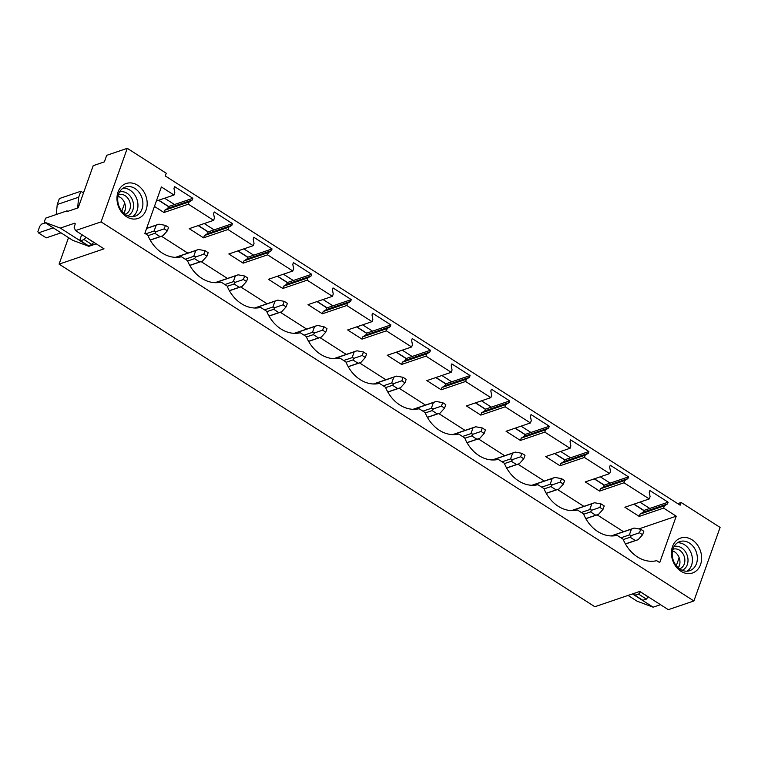 <?xml version="1.0" encoding="UTF-8"?>
<svg xmlns="http://www.w3.org/2000/svg" width="758" height="758" viewBox="0 0 758 758"><rect width="100%" height="100%" fill="white"/><g stroke="black" fill="none" stroke-linecap="round" stroke-linejoin="round"><path stroke-width="1.14" d="M693.911 600.961L720.1 527.416L681.12 502.488L680.153 505.188L165.291 175.96L166.258 173.25L127.278 148.322L101.079 221.876L693.911 600.961L668.319 609.678L639.79 591.43L594.85 606.732L59.086 264.135L68.523 237.633M101.079 221.876L75.497 230.584L104.026 248.832L59.086 264.135M676.24 516.189L659.716 562.597L656.703 560.674A33.807 26.9 71.2 0 1 623.114 539.194L617.097 535.347A33.807 26.9 71.2 0 1 583.508 513.867L577.492 510.02A33.807 26.9 71.2 0 1 543.912 488.55L537.886 484.694A33.807 26.9 71.2 0 1 504.307 463.223L498.281 459.376A33.807 26.9 71.2 0 1 464.701 437.897L458.685 434.05A33.807 26.9 71.2 0 1 425.096 412.57L419.079 408.723A33.807 26.9 71.2 0 1 385.49 387.243L379.474 383.396A33.807 26.9 71.2 0 1 345.885 361.917L339.868 358.07A33.807 26.9 71.2 0 1 306.279 336.59L300.263 332.743A33.807 26.9 71.2 0 1 266.674 311.263L260.657 307.416A33.807 26.9 71.2 0 1 227.068 285.937L221.052 282.09A33.807 26.9 71.2 0 1 187.463 260.61L181.446 256.763A33.807 26.9 71.2 0 1 147.857 235.293L144.854 233.36L161.378 186.951L174.008 195.024L174.823 192.731L173.98 188.372L174.605 186.629L192.845 198.293L192.229 200.036L189.168 201.903L188.354 204.196L213.614 220.351L214.429 218.058L213.585 213.699L214.211 211.946L232.45 223.619L231.834 225.363L228.774 227.229L227.959 229.522L253.219 245.677L254.034 243.384L253.191 239.026L253.816 237.273L272.056 248.946L271.44 250.69L268.379 252.556L267.565 254.849L292.825 271.004L293.64 268.711L292.796 264.343L293.422 262.6L311.661 274.263L311.045 276.016L307.985 277.883L307.17 280.176L332.43 296.331L333.245 294.038L332.402 289.67L333.027 287.926L351.267 299.59L350.651 301.343L347.59 303.209L346.776 305.502L372.036 321.657L372.851 319.364L372.007 314.996L372.633 313.253L390.872 324.917L390.256 326.66L387.196 328.536L386.381 330.829L411.632 346.984L412.456 344.682L411.613 340.323L412.238 338.58L430.478 350.243L429.852 351.987L426.801 353.863L425.977 356.156L451.237 372.301L452.062 370.008L451.218 365.65L451.844 363.906L470.083 375.57L469.458 377.313L466.407 379.18L465.583 381.482L490.843 397.628L491.667 395.335L490.824 390.976L491.449 389.233L509.689 400.897L509.063 402.64L506.012 404.507L505.188 406.809L530.448 422.955L531.273 420.662L530.429 416.303L531.045 414.56L549.294 426.223L548.669 427.967L545.618 429.833L544.794 432.126L570.054 448.281L570.869 445.988L570.035 441.63L570.651 439.886L588.9 451.55L588.274 453.293L585.214 455.16L584.399 457.453L609.659 473.608L610.474 471.315L609.64 466.956L610.256 465.213L628.505 476.877L627.88 478.62L624.819 480.487L624.005 482.78L649.265 498.935L650.08 496.642L649.246 492.283L649.862 490.53L668.111 502.203L667.485 503.947L664.425 505.813L663.61 508.106L676.24 516.189L638.814 528.932M701.529 555.889A18.438 14.667 71.2 0 0 684.72 537.46A18.438 14.667 71.2 0 0 671.541 555.197A18.438 14.667 71.2 0 0 688.359 573.626A18.438 14.667 71.2 0 0 701.529 555.889M122.436 185.577A18.438 14.667 71.2 0 0 120.437 210.459A18.438 14.667 71.2 0 0 141.699 216.39A18.438 14.667 71.2 0 0 143.707 191.499A18.438 14.667 71.2 0 0 122.436 185.577M681.12 502.488L677.728 503.644M127.278 148.322L106.698 155.333L104.377 161.871L93.206 165.67L78.197 207.815L66.742 211.719L67.045 210.847L67.832 211.349M639.894 502.128L649.767 508.447L643.713 510.504L643.097 512.247L640.036 514.123L639.221 516.416L624.876 507.244L649.265 498.935M600.289 476.801L610.162 483.121L604.107 485.177L603.491 486.92L600.431 488.796L599.616 491.089L585.271 481.917L609.659 473.608M560.683 451.474L570.556 457.794L564.511 459.85L563.886 461.603L560.825 463.47L560.01 465.763L545.665 456.591L570.054 448.281M521.078 426.148L530.951 432.467L524.906 434.524L524.28 436.276L521.22 438.143L520.405 440.436L506.06 431.264L530.448 422.955M481.472 400.821L491.355 407.141L485.3 409.206L484.675 410.95L481.614 412.816L480.799 415.109L466.454 405.937L490.843 397.628M441.867 375.494L451.749 381.814L445.695 383.88L445.069 385.623L442.009 387.49L441.194 389.783L426.849 380.611L451.237 372.301M402.261 350.168L412.144 356.487L406.089 358.553L405.464 360.296L402.403 362.163L401.588 364.456L387.243 355.284L411.632 346.984M362.656 324.85L372.538 331.161L366.484 333.226L365.858 334.97L362.798 336.836L361.983 339.129L347.638 329.957L372.036 321.657M323.05 299.524L332.933 305.834L326.878 307.9L326.253 309.643L323.202 311.51L322.377 313.803L308.032 304.631L332.43 296.331M283.445 274.197L293.327 280.507L287.273 282.573L286.647 284.316L283.596 286.183L282.772 288.485L268.427 279.304L292.825 271.004M243.839 248.87L253.722 255.19L247.667 257.246L247.042 258.99L243.991 260.866L243.166 263.159L228.821 253.987L253.219 245.677M204.234 223.544L214.116 229.863L208.062 231.92L207.436 233.663L204.385 235.539L203.561 237.832L189.216 228.66L213.614 220.351M164.628 198.217L174.511 204.537L168.456 206.593L167.84 208.336L164.78 210.212L163.965 212.505L154.442 206.422M198.179 225.609L208.062 231.92M237.785 250.926L247.667 257.246M277.39 276.253L287.273 282.573M316.996 301.58L326.878 307.9M356.601 326.906L366.484 333.226M396.207 352.233L406.089 358.553M435.812 377.56L445.695 383.88M475.418 402.886L485.3 409.206M515.023 428.213L524.906 434.524M554.629 453.54L564.511 459.85M594.234 478.866L604.107 485.177M633.84 504.184L643.713 510.504M84.043 191.414L83.001 192.665M158.574 200.283L168.456 206.593M158.773 200.216L168.655 206.527M198.378 225.543L208.261 231.853M237.984 250.86L247.857 257.18M277.589 276.187L287.462 282.507M317.195 301.513L327.068 307.833M356.8 326.84L366.673 333.16M396.406 352.167L406.279 358.487M436.011 377.493L445.884 383.813M475.607 402.82L485.49 409.14M515.213 428.147L525.095 434.467M554.818 453.474L564.701 459.784M594.424 478.8L604.306 485.111M634.029 504.127L643.912 510.437M147.09 227.059L148.236 227.798M161.492 236.269L187.842 253.125M201.097 261.595L227.447 278.442M240.703 286.922L267.053 303.769M280.308 312.249L306.658 329.095M319.914 337.575L346.264 354.422M359.519 362.902L385.869 379.749M399.125 388.229L425.475 405.075M438.73 413.546L465.08 430.402M478.336 438.873L504.686 455.729M517.941 464.199L544.291 481.055M557.547 489.526L583.897 506.382M597.152 514.853L623.502 531.699M188.354 204.196L163.965 212.505M174.008 195.024L156.366 201.031M663.61 508.106L639.221 516.416M624.005 482.78L599.616 491.089M584.399 457.453L560.01 465.763M544.794 432.126L520.405 440.436M505.188 406.809L480.799 415.109M465.583 381.482L441.194 389.783M425.977 356.156L401.588 364.456M386.381 330.829L361.983 339.129M346.776 305.502L322.377 313.803M307.17 280.176L282.772 288.485M267.565 254.849L243.166 263.159M227.959 229.522L203.561 237.832M192.845 198.293L174.511 204.537M189.168 201.903L164.78 210.212M192.229 200.036L167.84 208.336M232.45 223.619L214.116 229.863M228.774 227.229L204.385 235.539M231.834 225.363L207.436 233.663M272.056 248.946L253.722 255.19M268.379 252.556L243.991 260.866M271.44 250.69L247.042 258.99M311.661 274.263L293.327 280.507M307.985 277.883L283.596 286.183M311.045 276.016L286.647 284.316M351.267 299.59L332.933 305.834M347.59 303.209L323.202 311.51M350.651 301.343L326.253 309.643M390.872 324.917L372.538 331.161M387.196 328.536L362.798 336.836M390.256 326.66L365.858 334.97M430.478 350.243L412.144 356.487M426.801 353.863L402.403 362.163M429.852 351.987L405.464 360.296M470.083 375.57L451.749 381.814M466.407 379.18L442.009 387.49M469.458 377.313L445.069 385.623M509.689 400.897L491.355 407.141M506.012 404.507L481.614 412.816M509.063 402.64L484.675 410.95M549.294 426.223L530.951 432.467M545.618 429.833L521.22 438.143M548.669 427.967L524.28 436.276M588.9 451.55L570.556 457.794M585.214 455.16L560.825 463.47M588.274 453.293L563.886 461.603M628.505 476.877L610.162 483.121M624.819 480.487L600.431 488.796M627.88 478.62L603.491 486.92M668.111 502.203L649.767 508.447M664.425 505.813L640.036 514.123M667.485 503.947L643.097 512.247M125.316 209.502L124.217 212.581M75.497 230.584L74.104 227.229L75.042 224.605A2.047 0.881 -57.4 0 0 74.966 223.278A2.047 0.881 -57.4 0 0 74.483 223.259L60.318 228.082L44.201 222.075L45.594 218.152L67.045 210.847M85.957 237.273L93.698 242.399L91.898 244.55L88.373 245.744L80.575 240.76L80.026 239.414L81.248 235.937L82.954 235.359M56.234 214.523L57.248 204.499L59.361 198.568L80.822 191.262L83.484 192.968M57.248 204.499L78.709 197.194L80.822 191.262M77.61 208.014L78.709 197.194M44.201 222.075L72.73 240.324L88.857 246.331L96.2 243.83M60.318 228.082L88.857 246.331M122.995 188.211A15.368 12.223 -108.8 0 1 136.753 198.804A15.368 12.223 -108.8 0 1 133.399 216.106A15.368 12.223 -108.8 0 1 132.678 216.636M122.275 188.751A15.368 12.223 -108.8 0 1 125.354 187.037A15.368 12.223 -108.8 0 1 141.054 195.602A15.368 12.223 -108.8 0 1 138.335 214.419A15.368 12.223 -108.8 0 1 135.256 216.134A15.368 12.223 -108.8 0 1 119.556 207.569A15.368 12.223 -108.8 0 1 122.275 188.751M679.784 564.056L678.685 567.145M628.05 595.428L637.023 601.16L653.15 607.177L660.493 604.676M632.437 593.931L653.15 607.177M697.275 556.429A15.368 12.223 71.2 0 0 679.822 541.6A15.368 12.223 71.2 0 0 672.28 555.86A15.368 12.223 71.2 0 0 689.723 570.689A15.368 12.223 71.2 0 0 697.275 556.429M687.146 571.2A15.368 12.223 71.2 0 0 692.338 558.115A15.368 12.223 71.2 0 0 677.462 542.775M164.202 228.859L167.319 230.849L168.56 227.362L165.443 225.372L164.202 228.859L156.262 231.569L154.897 233.322L160.071 236.629L162.885 235.795L150.207 240.115M165.443 225.372L158.905 224.16L156.167 225.23L154.111 231.01L156.262 231.569M167.319 230.849L162.885 235.795M154.111 231.01L145.669 233.89M156.167 225.23L146.588 228.49M160.071 236.629L150.141 240.011M154.897 233.322L148.018 235.662M203.807 254.186L206.925 256.176L208.166 252.689L205.048 250.69L203.807 254.186L195.867 256.896L194.503 258.649L199.676 261.955L202.49 261.122L189.813 265.442M205.048 250.69L198.511 249.486L195.772 250.547L193.716 256.337L195.867 256.896M206.925 256.176L202.49 261.122M193.716 256.337L185.274 259.217M195.772 250.547L175.752 257.369M199.676 261.955L189.746 265.328M194.503 258.649L187.624 260.989M244.654 276.016L243.413 279.512L235.473 282.222L234.108 283.975L239.282 287.282L242.086 286.448L246.53 281.502L247.771 278.015L244.654 276.016L238.107 274.813L235.378 275.874L233.322 281.663L235.473 282.222M243.413 279.512L246.53 281.502M233.322 281.663L224.88 284.534M235.378 275.874L215.357 282.696M239.282 287.282L229.352 290.655M234.108 283.975L227.22 286.316M283.018 304.839L286.136 306.829L287.377 303.342L284.259 301.343L283.018 304.839L275.078 307.54L273.714 309.302L278.887 312.609L281.692 311.775L269.014 316.095M284.259 301.343L277.712 300.14L274.983 301.201L272.927 306.99L275.078 307.54M286.136 306.829L281.692 311.775M272.927 306.99L264.485 309.861M274.983 301.201L254.963 308.023M278.887 312.609L268.957 315.982M273.714 309.302L266.825 311.642M322.624 330.166L325.741 332.156L326.982 328.669L323.865 326.67L322.624 330.166L314.684 332.866L313.319 334.629L318.493 337.935L321.297 337.102L308.62 341.413M323.865 326.67L317.318 325.466L314.589 326.527L312.523 332.317L314.684 332.866M325.741 332.156L321.297 337.102M312.523 332.317L304.091 335.188M314.589 326.527L294.568 333.349M318.493 337.935L308.563 341.308M313.319 334.629L306.431 336.969M362.229 355.483L365.347 357.482L366.588 353.995L363.47 351.996L362.229 355.483L354.289 358.193L352.925 359.946L358.098 363.253L360.903 362.428L348.225 366.739M363.47 351.996L356.923 350.793L354.194 351.854L352.129 357.643L354.289 358.193M365.347 357.482L360.903 362.428M352.129 357.643L343.696 360.514M354.194 351.854L334.174 358.676M358.098 363.253L348.168 366.635M352.925 359.946L346.036 362.296M401.835 380.81L404.952 382.809L406.193 379.313L403.076 377.323L401.835 380.81L393.895 383.52L392.53 385.272L397.694 388.579L400.508 387.755L387.831 392.066M403.076 377.323L396.529 376.12L393.8 377.181L391.734 382.97L393.895 383.52M404.952 382.809L400.508 387.755M391.734 382.97L383.302 385.841M393.8 377.181L373.779 384.003M397.694 388.579L387.774 391.962M392.53 385.272L385.642 387.622M441.44 406.136L444.558 408.136L445.799 404.639L442.681 402.65L441.44 406.136L433.5 408.846L432.136 410.599L437.3 413.906L440.114 413.082L427.436 417.393M442.681 402.65L436.134 401.446L433.405 402.507L431.34 408.297L433.5 408.846M444.558 408.136L440.114 413.082M431.34 408.297L422.898 411.168M433.405 402.507L413.385 409.32M437.3 413.906L427.379 417.288M432.136 410.599L425.247 412.949M481.046 431.463L484.163 433.462L485.404 429.966L482.287 427.976L481.046 431.463L473.106 434.173L471.741 435.926L476.905 439.233L479.719 438.399L467.042 442.719M482.287 427.976L475.74 426.773L473.011 427.834L470.945 433.623L473.106 434.173M484.163 433.462L479.719 438.399M470.945 433.623L462.503 436.494M473.011 427.834L452.99 434.647M476.905 439.233L466.985 442.615M471.741 435.926L464.853 438.266M521.892 453.303L520.651 456.79L512.711 459.5L511.337 461.252L516.511 464.559L519.325 463.725L523.769 458.789L525.01 455.293L521.892 453.303L515.345 452.1L512.616 453.161L510.551 458.941L512.711 459.5M520.651 456.79L523.769 458.789M510.551 458.941L502.109 461.821M512.616 453.161L492.586 459.973M516.511 464.559L506.59 467.942M511.337 461.252L504.458 463.593M561.498 478.63L560.257 482.116L552.317 484.826L550.943 486.579L556.116 489.886L558.93 489.052L563.374 484.106L564.615 480.619L561.498 478.63L554.951 477.426L552.222 478.488L550.156 484.267L552.317 484.826M560.257 482.116L563.374 484.106M550.156 484.267L541.714 487.148M552.222 478.488L532.192 485.3M556.116 489.886L546.196 493.269M550.943 486.579L544.064 488.919M601.103 503.956L599.853 507.443L591.922 510.153L590.548 511.906L595.722 515.213L598.536 514.379L602.98 509.433L604.221 505.946L601.103 503.956L594.556 502.744L591.827 503.805L589.762 509.594L591.922 510.153M599.853 507.443L602.98 509.433M589.762 509.594L581.32 512.474M591.827 503.805L571.797 510.627M595.722 515.213L585.801 518.595M590.548 511.906L583.669 514.246M640.709 529.274L639.458 532.77L631.528 535.48L630.154 537.232L635.327 540.539L638.141 539.705L642.585 534.76L643.826 531.273L640.709 529.274L634.162 528.07L631.423 529.131L629.367 534.921L631.528 535.48M639.458 532.77L642.585 534.76M629.367 534.921L620.925 537.801M631.423 529.131L611.403 535.953M635.327 540.539L625.407 543.912M630.154 537.232L623.275 539.573M45.395 222.843L41.557 224.15L39.767 226.291L37.9 231.531L38.45 232.877L53.221 227.845M61.019 232.829L46.247 237.86L38.45 232.877M91.898 244.55L84.11 239.566L80.575 240.76M85.9 237.415L84.11 239.566M648.223 596.821L646.375 599.104L642.841 600.308L635.052 595.324L634.797 593.126M648.166 596.963L640.425 591.837M635.052 595.324L638.577 594.12L646.375 599.104M640.368 591.979L638.577 594.12M127.685 215.746A12.573 9.996 71.2 0 0 129.817 214.486A12.573 9.996 71.2 0 0 132.148 199.326A12.573 9.996 71.2 0 0 119.584 191.964M125.042 214.268A10.309 8.205 71.2 0 0 125.278 214.192A10.309 8.205 71.2 0 0 127.344 213.036A10.309 8.205 71.2 0 0 129.163 200.415A10.309 8.205 71.2 0 0 118.627 194.664A10.309 8.205 71.2 0 0 118.4 194.749M118.011 196.313A10.309 8.205 -108.8 0 1 124.805 203.457A10.309 8.205 -108.8 0 1 123.781 213.263M682.153 570.31A12.573 9.996 71.2 0 0 687.942 558.779A12.573 9.996 71.2 0 0 674.061 546.527M672.867 549.313A10.309 8.205 -108.8 0 1 673.104 549.228A10.309 8.205 -108.8 0 1 684.806 559.177A10.309 8.205 -108.8 0 1 679.746 568.746A10.309 8.205 -108.8 0 1 679.509 568.822M678.249 567.818A10.309 8.205 71.2 0 0 679.898 560.854A10.309 8.205 71.2 0 0 672.479 550.876M75.184 223.714L74.483 223.259M124.682 203.106L121.811 211.179M679.149 557.67L676.278 565.743M158.896 224.169L146.635 228.338M198.501 249.496L175.401 257.36M238.107 274.822L215.007 282.687M242.067 286.458L229.418 290.769M277.712 300.14L254.612 308.013M317.318 325.466L294.208 333.34M356.914 350.793L333.814 358.657M396.519 376.12L373.419 383.984M436.125 401.446L413.025 409.311M475.73 426.773L452.63 434.637M515.336 452.1L492.236 459.964M519.296 463.735L506.647 468.046M554.941 477.426L531.841 485.291M558.902 489.062L546.253 493.373M594.547 502.753L571.447 510.617M598.507 514.388L585.858 518.699M634.152 528.08L611.052 535.944M638.113 539.715L625.464 544.026"/></g></svg>
